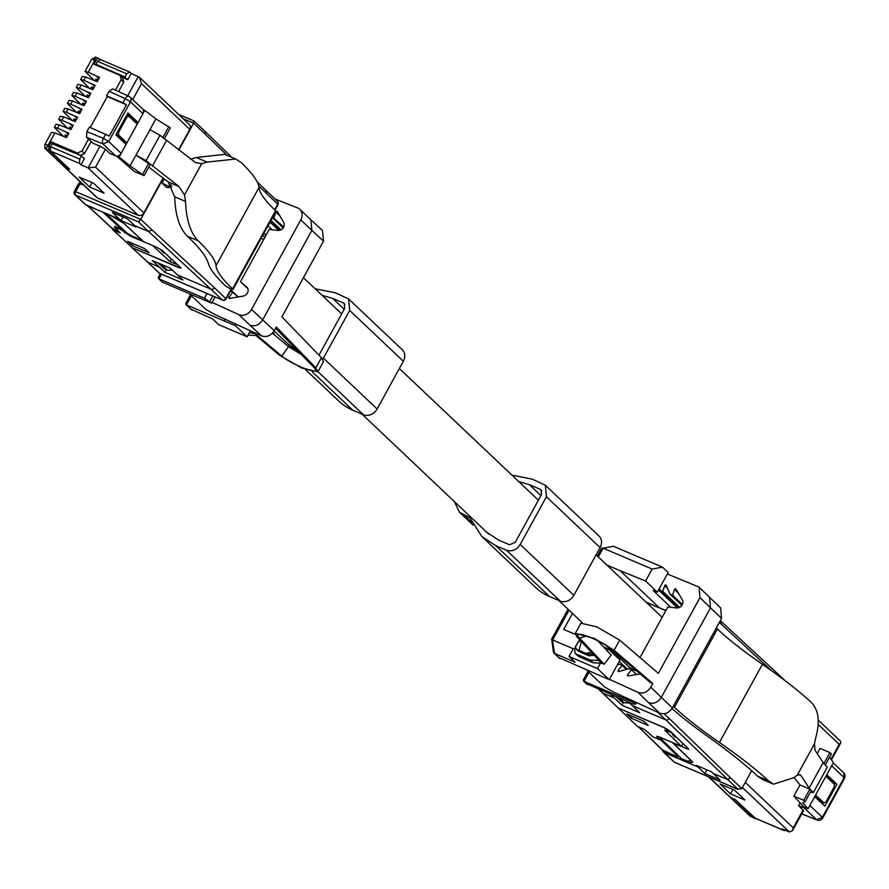 <?xml version="1.0" encoding="UTF-8"?>
<svg xmlns="http://www.w3.org/2000/svg" width="889" height="889" viewBox="0 0 889 889"><rect width="100%" height="100%" fill="white"/><g stroke="black" fill="none" stroke-linecap="round" stroke-linejoin="round"><path stroke-width="1.33" d="M665.805 610.643L659.26 607.765L665.905 610.465M646.247 602.32L659.638 608.02M611.943 650.815L611.376 651.859M606.576 645.736L627.867 665.883A29.404 24.659 -46.6 0 0 634.101 669.962A29.404 24.659 -46.6 0 0 636.402 670.795M646.059 602.142L659.26 607.765M606.898 565.06L620.211 570.727L659.382 607.82M511.897 475.104L532.4 479.204L545.368 485.25L546.435 496.762L520.198 544.479C516.565 549.969 511.997 551.88 506.508 550.235L495.84 545.69L481.916 536.589L469.77 517.698L459.48 512.22L454.368 501.596M518.787 481.627L529.388 484.672L540.056 489.217L541.012 489.85L541.457 494.64L515.231 542.357L509.519 544.757L498.851 540.212L486.272 531.989L483.905 529.555M315.151 288.781L335.642 292.881L348.61 298.937L349.688 310.45L322.774 359.267M274.345 334.775L273.301 332.175M322.04 295.304L332.642 298.36L343.298 302.905L344.265 303.527L344.71 308.327L318.962 355.156M298.948 352.4L287.147 343.243M572.483 613.443L563.704 629.423L575.261 634.357M670.895 607.309L653.059 590.418L657.338 592.152L668.139 572.516L662.461 567.138L613.41 546.257L603.109 548.169L652.159 569.06L645.592 581.017L620.211 570.727M569.027 610.165L552.636 639.98L573.249 648.759L569.027 656.438L597.464 668.55L600.442 663.138M607.187 650.859L608.265 648.914L620.011 660.049L609.221 679.685L558.881 657.571M603.287 646.692L608.265 648.914M645.592 581.017L657.338 592.152M545.368 485.25L599.03 536.056A10.857 9.101 133.4 0 1 600.097 547.58L573.861 595.297A10.857 9.101 133.4 0 1 560.17 601.042L549.502 596.508A65.653 55.062 133.4 0 1 535.567 587.407L481.916 536.589M348.621 298.937L402.273 349.744A10.857 9.101 133.4 0 1 403.339 361.256L377.114 408.973A10.857 9.101 133.4 0 1 363.423 414.73L352.755 410.185A65.653 55.062 133.4 0 1 338.82 401.083L305.649 369.68M652.159 569.06L662.461 567.138M560.048 658.682L554.492 653.415L575.116 662.194L569.027 656.438M627.356 669.117L619.255 661.438M580.884 652.193A4.978 4.167 -46.6 0 0 581.828 652.782L587.518 655.204A4.978 4.167 -46.6 0 0 588.629 655.493M673.462 761.317A2.711 2.278 -46.6 0 0 674.44 762.251L737.359 789.043L741.859 788.621L751.672 770.752M190.957 309.161L212.593 318.918L218.683 324.674L247.12 336.775L250.409 330.797M262.511 235.829L265.078 236.918M265.978 235.285L263.889 233.307M575.094 653.348L578.917 656.693L576.05 653.982L590.263 660.038L593.13 662.75L601.653 663.205L604.142 664.261L611.143 655.082M598.786 660.494L601.653 663.205L598.786 660.494L590.263 660.038M578.328 641.858L579.717 639.824M576.05 653.982L575.105 653.348L574.65 648.559L575.45 647.092M592.685 655.56L593.985 655.026M587.518 655.204L589.629 655.904L593.708 654.726M593.007 653.982L587.885 654.26L576.25 649.103L575.483 646.725L576.55 644.569L578.428 641.78L580.728 640.891M577.828 650.592L581.828 652.782M236.118 324.263L235.363 325.652L247.12 336.775M235.363 325.652L186.412 304.871L185.779 303.371M588.996 672.228L583.984 681.352L632.935 702.132L635.168 704.533L636.335 702.477M635.713 702.188L634.768 703.866L633.001 704.044L586.34 683.574M578.917 656.693L593.13 662.75M663.716 752.083L688.597 762.673L692.875 762.184L673.351 743.26L688.675 749.327M704.944 773.586L720.068 780.031L711.4 771.774L696.276 765.34L704.944 773.586L706.999 769.907M628.856 702.288L639.78 712.8L621.811 705.144L610.887 694.631M688.286 748.66L670.184 731.114L664.861 727.88L618.299 708.055L602.275 692.709A2.711 2.278 -46.6 0 0 602.853 693.087L614.488 698.043M161.309 281.102L158.964 278.879L204.47 298.248L211.649 303.193L215.071 296.97M586.773 670.117L604.487 686.897L613.554 692.053L659.627 713.134C664.694 714.756 668.939 713.034 672.362 707.933L721.59 618.377L720.59 607.832L709.533 597.33M604.142 664.261L579.628 638.124L586.384 635.968M575.294 633.357L580.884 623.189L596.808 626.867L619.666 640.124L614.077 650.292L594.363 638.48L575.294 633.357L576.917 636.824L598.908 660.271M688.597 762.673L689.608 760.84M617.299 707.088L617.711 707.666M161.509 274.156L158.975 278.879L158.298 277.424M172.533 270.278L167.354 270.112L161.209 264.3M167.354 270.112L164.221 268.778L158.086 262.966M667.328 573.983L699.098 587.129L699.999 597.608L658.36 673.351L619.666 640.113M721.59 618.377L710.5 607.876L709.489 597.297M699.999 597.608L710.5 607.876L661.272 697.432C657.793 702.599 653.526 704.321 648.492 702.588L659.627 713.134M672.362 707.933L650.748 687.197C647.303 692.331 643.058 694.065 638.013 692.387L609.421 679.307M617.366 664.872L619.7 664.216L622.144 665.361L618.222 670.239L619.411 671.362M626.401 669.395L622.144 665.361M636.568 674.507L631.557 669.761L629.123 668.628L618.922 671.506A0.9 0.756 133.4 0 1 618.222 670.239M631.557 669.761L627.634 674.651L628.879 675.818M640.036 673.918L628.245 675.929A0.9 0.756 133.4 0 1 627.634 674.651M682.352 604.453L672.562 595.186L674.551 589.285A0.9 0.756 133.4 0 1 675.996 589.074L682.341 599.853A5.423 4.556 133.4 0 1 682.196 604.764A5.423 4.556 133.4 0 1 676.54 607.943L667.828 606.965L640.002 657.582M672.562 595.186L670.028 594.208L666.261 585.384A0.9 0.756 133.4 0 0 664.705 585.684L662.794 591.418L660.26 590.44L659.394 588.418M681.819 605.376L670.028 594.208M679.585 607.331L662.794 591.418M678.54 607.754L660.26 590.44M659.838 589.451L659.171 588.829M650.281 682.452L610.454 648.514L650.281 682.452L652.77 683.519L614.077 650.281L611.543 649.192M132.128 245.486L149.185 252.754L144.674 248.576L127.616 241.308L132.128 245.486L133.128 243.664M671.984 732.858L664.728 730.113L681.585 746.449L658.838 736.759L657.06 736.97L660.071 739.892L652.959 736.87L644.447 729.38L637.335 726.357L618.244 708.033L637.335 726.357M636.335 725.391L636.746 725.969M552.325 638.735L554.492 653.415L553.436 652.093L551.68 639.047L568.06 609.254M618.8 708.266L664.25 727.724L671.84 733.136M111.936 228.306L113.125 229.951L120.237 232.974L114.448 226.917L121.56 229.94L122.238 228.695M681.585 746.449L683.119 743.649M675.673 736.425L675.218 737.259L673.073 735.225L672.028 732.892M656.649 736.292L657.06 736.97L657.438 736.27M660.071 739.892L660.783 738.603M801.778 813.813L816.68 819.747L804.212 807.934L798.622 805.678L803.523 810.624M798.622 805.678L800.122 802.934M745.271 782.409L793.277 827.859L792.566 830.582L789.365 831.948L782.253 828.926L783.731 830.337A3.478 1.811 113.1 0 0 784.031 830.526A3.478 1.811 113.1 0 0 785.376 830.259M842.205 782.542L825.003 813.824M829.559 757.25L833.449 762.595L814.735 796.622L824.881 806.212L836.916 784.32L833.804 783.031L826.181 775.808M755.739 818.48L754.594 818.291L734.947 799.467M114.825 226.228L114.448 226.917M114.67 226.506L121.271 228.973L103.135 212.415M118.47 231.284L111.703 227.928M794.021 777.597L800.011 784.954L793.877 796.1L803.745 806.901L808.079 808.746L802.589 802.734L805.19 801.567L803.723 800.289L809.846 789.143L811.279 790.499L805.19 801.567M817.247 753.594L820.114 748.382L829.948 752.572L831.337 754.005L825.292 765.007M730.314 797.411L734.87 799.611M121.704 228.195L121.271 228.973M661.316 739.115L660.205 739.659M678.018 755.228L677.863 756.65L678.429 755.628M660.86 739.937L677.54 756.106L676.118 756.272L662.327 749.86M793.877 796.1L803.723 800.289M815.602 795.055L824.003 803.011L825.981 801.911L834.149 787.043L834.327 784.242L825.925 776.286M730.469 797.566L749.805 815.88L754.594 818.291M81.166 182.712L79.932 183.134L81.91 183.423M80.532 183.701L79.932 183.134M814.735 796.622L808.079 808.746M820.247 801.834L824.003 803.011M836.916 784.32L826.781 774.719M797.266 775.164L800.078 774.775L801.067 775.63L809.157 788.099L813.324 792.61L827.292 767.185L823.136 762.673L815.046 750.205L814.446 743.904L797.266 775.164L793.988 777.631L773.508 784.187L768.396 780.764C756.361 769.541 740.037 756.783 719.412 742.504A180.912 29.304 -151.2 0 1 674.418 707.3L717.412 629.068L716.223 628.145M813.324 792.61L810.346 792.188M823.925 763.529L829.948 752.572M809.157 788.099L823.136 762.673M717.412 629.068C728.391 639.369 743.382 651.115 762.418 664.283C783.042 678.563 799.367 691.32 811.401 702.543C818.758 710.211 820.158 722.135 815.602 738.315L814.446 743.904M673.217 706.366A4.523 0.733 28.8 0 1 674.418 707.3M671.995 708.555A189.957 30.771 -151.2 0 0 708.222 736.814A226.15 36.627 -151.2 0 1 757.539 776.141L762.562 779.52L773.508 784.187M179.911 266.856L177.5 266.789L131.816 247.542L178.922 267.722L180.678 267.567L162.287 250.554L156.931 247.375L143.785 241.775L123.949 223.428L111.092 215.794L85.411 204.57M112.314 212.382L121.004 220.583L136.139 227.028L127.438 218.827L112.314 212.382M123.038 216.949L121.004 220.583M164.921 272.323L182.89 279.968L170.21 268.122L152.23 260.477L164.921 272.323L166.376 269.689M180.678 267.567L181.089 268.222M83.522 184.945L79.088 183.679L80.166 183.545L75.687 191.68L74.387 191.391A2.711 2.711 0 0 0 74.898 194.669A2.711 2.278 -46.6 0 0 75.476 195.047A2.711 1.411 -66.9 0 1 75.687 191.68L140.74 219.383L163.332 178.289M81.532 155.897L52.229 143.774L50.617 146.707L50.34 151.019L79.488 163.432L79.766 159.12L81.532 155.897L84.388 158.609L80.966 164.843L79.488 163.432M64.408 166.832A3.478 2.923 -46.6 0 0 64.597 167.021A3.478 2.923 -46.6 0 0 65.33 167.499L97.534 197.991A3.478 2.923 133.4 0 1 96.79 197.514L64.597 167.021M50.34 151.019L69.709 169.366L65.33 167.499M116.515 156.008L134.239 171.444L144.074 175.633L130.061 165.876L117.826 155.919A4.523 3.789 -46.6 0 1 115.514 155.764L109.925 153.519L105.413 149.252L100.035 146.107L92.856 143.218L86.533 137.239L86.9 131.628L89.378 127.127L109.269 136.061L126.471 104.769A4.523 0.733 -151.2 0 0 122.915 102.868L106.58 95.834L109.058 91.334L112.647 88.878L128.816 96.223A4.523 2.3 -65.6 0 1 129.161 96.457A4.523 3.789 133.4 0 1 130.061 97.057A4.523 3.789 133.4 0 1 130.505 101.857L142.973 113.659L138.095 122.549L134.895 121.193L127.349 114.048M105.413 149.252L95.568 167.165L88.078 167.865L80.966 164.843M93.623 183.245L79.199 177.111L89.678 187.034L104.091 193.169L93.623 183.245M92.134 182.623L89.678 187.034M193.858 120.926L204.626 130.961A2.711 2.278 -45.9 0 0 204.626 130.961A2.711 2.278 -45.9 0 1 204.892 133.828L193.624 123.171L193.858 120.926L178.7 114.47M134.461 225.484L148.585 231.496L138.384 221.839L140.74 219.383L214.382 287.758A2.711 2.278 132.8 0 1 210.96 289.192L222.406 300.038L159.498 273.245A2.711 2.278 133.4 0 1 158.509 272.312M79.61 155.108L77.387 153.008L51.295 141.896L54.096 144.54M100.035 146.107L88.078 167.865L138.162 215.294L97.534 197.991M90.256 127.505L107.291 96.512L106.58 95.834M123.804 223.35L142.218 240.463L131.816 235.896L126.649 232.785L106.058 213.649M47.517 146.318L48.128 145.274A6.79 1.1 -151.2 0 0 44.861 144.54L44.895 148.363L64.241 166.688L68.642 168.721L48.906 150.041L49.184 145.729L51.295 141.896M138.162 215.294A4.523 3.789 -46.6 0 0 143.862 212.893L163.02 178.056M122.104 77.243L127.772 79.699L131.194 73.476L129.716 72.065L100.268 59.463L129.094 71.809M132.728 99.579L141.495 83.622L139.329 77.221L131.194 73.476M137.228 124.116L126.049 144.451L115.914 134.861L127.949 112.959L138.095 122.549L137.228 124.116L128.827 116.159L126.849 117.27L125.827 116.826M127.772 79.699L124.916 76.987L126.683 73.776L129.716 72.065M126.049 144.451L119.382 156.575M97.323 65.63L95.923 64.297L124.916 76.987M95.923 64.297L97.534 61.363L100.568 59.663M117.826 155.919A4.523 3.789 -46.6 0 0 121.16 153.341L108.691 141.54L103.413 138.351A4.523 2.267 -67.9 0 0 103.046 143.962L108.691 141.54L130.505 101.857L125.227 98.668A4.523 2.3 -65.6 0 1 128.816 96.223A4.523 4.523 0 0 1 130.072 97.068L142.529 108.869A4.523 3.789 133.4 0 1 143.196 109.769A4.523 3.789 133.4 0 1 142.973 113.659L144.751 110.425L143.196 109.769M130.061 165.876L155.908 118.859L144.751 110.425M117.659 131.694L118.681 132.128L118.504 134.928L126.905 142.896L123.149 141.707M148.763 167.11L168.11 181.878L174.7 196.825L185.512 201.425C186.29 219.905 190.513 233.04 198.203 240.808A199.014 32.226 28.8 0 1 215.971 265.767L258.977 187.546C259.41 192.802 264.944 200.514 275.579 210.671L275.968 211.326L232.974 289.547L232.574 288.892C221.939 278.735 216.405 271.023 215.971 265.767M118.681 132.128L126.849 117.27M164.254 138.928L170.31 127.916L155.908 118.859M149.974 129.661L159.998 135.284L195.68 162.687L201.703 163.654L207.126 162.098L235.729 159.02L241.208 162.587A199.014 32.226 28.8 0 1 258.977 187.546M185.512 201.425L184.512 194.913L178.911 186.479L146.018 160.709L135.995 155.075L150.208 164.487L144.074 175.633M142.685 174.2L148.774 163.132M162.776 137.662L168.832 126.638M190.368 159.12L196.325 157.509L224.784 154.353L235.729 159.009M275.579 210.671L232.574 288.892L230.796 289.058L225.828 286.202A189.957 30.771 -151.2 0 1 208.337 263.444A226.15 36.627 28.8 0 0 187.346 236.185C179.5 228.373 175.289 215.249 174.7 196.825M755.206 818.18L735.214 799.578L730.847 797.711A3.478 2.923 133.4 0 1 730.102 797.233L708.566 776.83M162.476 282.191L211.649 303.193M310.883 219.827L322.474 230.484L323.529 241.108L311.861 230.384L262.622 319.94C259.155 325.107 254.921 326.852 249.953 325.185L238.808 314.628A9.946 8.345 -46.6 0 0 251.531 309.439L300.771 219.883A9.946 8.345 -46.6 0 0 299.793 209.326A9.946 8.345 -46.6 0 0 297.504 207.87L275.034 198.992M251.531 309.439L274.279 330.697L276.312 327.019L315.839 367.868L317.906 371.813L323.496 361.645L321.429 357.7L281.902 316.851L323.529 241.108M274.279 330.697C270.867 335.786 266.622 337.52 261.555 335.886L214.916 314.55L205.837 309.394L189.201 293.637M321.429 357.7L315.839 367.868L313.384 366.835L275.612 328.285M247.864 288.681L240.475 281.691L246.753 287.091A5.423 4.556 133.4 0 1 246.898 287.214A5.423 4.556 133.4 0 1 247.431 292.97A5.423 4.556 133.4 0 1 243.142 296.115L229.595 298.426A0.9 0.756 133.4 0 1 228.995 297.148L232.918 292.27L237.919 297.004M240.475 281.691L269.178 229.462L277.901 230.451A5.423 4.556 133.4 0 0 283.547 227.262A5.423 4.556 133.4 0 0 283.691 222.35L277.346 211.571A0.9 0.756 133.4 0 0 275.834 211.949L279.757 215.671M317.906 371.813L301.604 367.968L279.613 355.289L255.71 335.286M249.409 332.608L257.788 334.164M278.824 230.462L270.034 222.139M268.011 225.806L272.245 229.807M165.087 253.154L163.532 252.709L161.387 250.676L163.343 251.531M161.709 250.087L161.387 250.676M121.56 229.94L129.972 235.952L152.752 245.597M152.73 245.642L169.855 261.488L171.288 258.877M179.389 266.378L177.1 264.266M616.421 696.987L621.178 701.499L624.3 702.821L629.612 702.999M619.544 698.321L624.3 702.821M734.447 790.088L744.915 800.011L730.502 793.866L720.023 783.954L734.447 790.088M732.958 789.454L730.502 793.866M691.231 760.584L687.275 761.095L681.596 758.673L660.449 738.27L660.038 737.603L660.66 737.537M170.955 187.423L162.054 183.078L166.71 187.479L170.955 187.423L171.788 185.89M169.877 186.401L170.877 184.59M115.448 90.145L121.215 79.666L123.782 82.11L118.581 91.567M91.1 141.562L84.522 153.519L81.955 151.086L88.522 139.117M44.861 144.54L51.562 132.35L54.896 132.95L48.117 145.274L49.184 145.729M96.101 60.385L95.034 59.93L95.479 57.118L98.846 58.485A3.478 1.811 113.1 0 0 96.101 60.385L94.001 64.219L120.093 75.332L122.66 77.765L123.782 82.11M99.89 59.396L99.135 58.674A3.478 1.811 113.1 0 0 98.846 58.485M85.077 71.387L91.778 59.207A6.79 1.1 -151.2 0 1 95.034 59.93L88.267 72.253L85.077 71.387L94.312 80.521M80.621 79.488L82.333 76.387L85.644 77.021L83.833 80.31L80.621 79.488L89.545 88.344M76.232 87.466L77.943 84.366L81.255 85L79.454 88.289L76.232 87.466L85.166 96.323M71.853 95.445L73.565 92.345L76.865 92.978L75.065 96.268L71.853 95.445L80.777 104.302M67.464 103.424L69.175 100.324L72.487 100.957L70.675 104.246L67.464 103.424L76.387 112.281M63.075 111.403L64.786 108.302L68.097 108.936L66.286 112.225L63.075 111.403L72.009 120.259M58.696 119.382L60.396 116.281L63.708 116.915L61.908 120.204L58.696 119.382L67.62 128.238M54.307 127.36L56.018 124.26L59.33 124.893L57.518 128.183L54.307 127.36L63.23 136.217M65.353 137.117L66.419 135.172L65.53 135.306L67.542 135.661M69.742 129.138L70.809 127.194L69.909 127.327L71.931 127.683M74.131 121.16L75.187 119.226L74.298 119.348L76.321 119.704M78.51 113.181L79.577 111.247L78.688 111.369L80.71 111.725M82.899 105.202L83.966 103.268L83.077 103.391L85.088 103.746M87.289 97.223L88.355 95.29L87.455 95.412L89.478 95.768M91.667 89.244L92.734 87.311L91.845 87.433L93.867 87.789M96.056 81.266L97.157 79.277L96.268 79.388L98.268 79.777M300.771 219.883L311.861 230.384L310.839 219.794M45.317 148.485L48.906 150.041M47.973 146.974L47.939 145.663L45.772 148.274M44.895 148.363L64.975 167.165M68.275 134.339L65.608 131.816L68.886 133.217L66.486 137.595L54.896 132.95M57.518 128.183L65.608 131.816M72.654 126.36L69.998 123.838L73.276 125.238L70.864 129.616L59.33 124.893M61.908 120.204L69.998 123.838M77.043 118.381L74.376 115.859L77.665 117.259L75.254 121.637L63.708 116.915M66.286 112.225L74.376 115.859M81.432 110.403L78.765 107.88L82.055 109.28L79.643 113.659L68.097 108.936M70.675 104.246L78.765 107.88M85.822 102.424L83.155 99.901L86.433 101.302L84.033 105.68L72.487 100.957M75.065 96.268L83.155 99.901M90.2 94.445L87.544 91.923L90.822 93.323L88.411 97.701L76.865 92.978M79.454 88.289L87.544 91.923M94.59 86.466L91.923 83.944L95.212 85.344L92.8 89.722L81.255 85M83.833 80.31L91.923 83.944M98.979 78.488L96.312 75.965L99.59 77.365L97.19 81.744L85.644 77.021M88.267 72.253L96.312 75.965M121.215 79.666L120.093 75.332M162.054 183.078L164.287 179.011M691.186 760.662L672.417 742.548M632.279 716.234L631.19 718.179L626.745 713.878L643.814 721.146L648.248 725.446L631.19 718.179M255.599 335.497L248.042 335.097M270.478 221.339L279.891 230.251M270.989 220.405L280.946 229.829M272.456 217.727L283.169 227.873M272.734 217.227L283.713 226.962M273.912 217.683L275.834 211.949M232.918 292.27L230.395 291.148M212.082 302.404L238.808 314.628M664.216 713.734L669.195 718.445A2.711 2.278 134.1 0 1 665.772 719.879L737.992 789.365L674.673 762.395A2.711 1.411 -66.9 0 1 674.44 762.251L664.25 752.594L697.921 766.929M152.375 166.154L166.354 140.729M146.018 160.709L159.998 135.284M116.37 134.028L118.504 134.928M128.827 116.159L126.694 115.248M123.36 141.373L116.103 134.506M139.351 77.21L189.346 124.56A4.523 3.789 133.4 0 1 189.79 129.35L178.445 149.997M126.471 104.769L107.291 96.512M77.387 153.008L81.955 151.086M84.522 153.519L80.188 155.342M178.756 150.23L193.624 123.171L183.19 118.726M814.935 796.277L820.458 801.5M749.805 815.88L754.883 818.491M751.094 816.824L731.203 798.055M800.011 784.954L809.846 789.143M801.734 813.902L817.102 820.014A4.523 2.4 111.7 0 1 816.68 819.747L822.325 817.324L822.736 817.98L844.55 778.297A4.523 4.523 0 0 0 843.683 772.83M804.212 807.934A4.523 3.789 -46.6 0 0 806.523 808.079M809.857 805.512L822.325 817.324L844.139 777.642L843.694 772.841L833.249 762.951M112.57 229.595L130.861 246.364M831.004 759.239L839.205 744.315L840.75 742.937L840.461 741.137L818.169 720.023M169.855 261.488L176.967 264.511M613.41 546.257L601.42 548.569M587.496 684.674L583.473 681.018L583.328 679.907M621.6 697.287L622.278 696.043M650.748 687.197L652.77 683.519M658.516 590.018L677.474 607.965M677.285 606.565L678.018 607.887M621.811 705.144L623.333 702.41M663.127 751.694L662.516 750.227M224.939 319.14L224.028 320.796M632.935 702.132L633.468 701.165M598.297 556.914L603.109 548.169L602.142 548.024M609.221 679.685L597.464 668.55M529.388 484.672L540.923 495.606M495.84 545.69L549.502 596.508M506.508 550.235L560.17 601.042M520.198 544.479L573.861 595.297M546.435 496.762L600.097 547.58M464.269 515.353L471.681 522.365M352.755 410.185L312.328 371.913M363.423 414.73L317.973 371.691M323.452 358.167L377.114 408.973M403.339 361.256L349.688 310.45M344.176 309.294L332.642 298.36M344.943 304.46L343.298 302.905M713.045 773.374L727.169 779.386L730.591 777.953L669.195 718.445M730.591 777.953L741.859 788.621M783.72 679.641A2.711 2.278 -47.2 0 0 783.209 678.852L720.835 621.144L721.101 624.034L771.596 670.739M721.101 624.034L719.379 622.4M589.629 655.904L587.885 654.26M577.217 649.715L578.961 651.37M783.209 678.852A2.711 2.278 -47.2 0 0 783.198 678.84L785.331 680.863M191.98 310.139L186.412 304.871L191.424 295.737M591.329 652.193L586.084 653.482M578.972 650.448L581.395 641.602M632.457 705.699L665.772 719.879L657.727 712.256M599.253 689.675L618.299 708.055M207.015 293.537L204.47 298.248M611.554 649.192C602.453 640.825 569.149 627.667 579.617 638.113L577.128 637.057M686.508 748.86L687.197 747.605M638.013 692.387L648.492 702.588M674.473 589.451L678.407 593.174M664.705 585.684L667.528 588.362M793.277 827.859L803.123 809.946M839.205 744.315L818.08 724.324M112.659 228.817L87.922 205.937M638.658 726.913L663.316 750.827M844.55 778.297A4.523 0.733 28.8 0 0 844.139 777.642L831.671 765.829M801.067 775.63L798.755 774.641M762.418 664.283L719.412 742.504M277.512 204.592L274.657 209.782M231.029 289.158L225.573 298.993M223.228 300.204A2.711 1.411 -66.9 0 1 222.639 300.182A2.711 1.411 -66.9 0 1 222.406 300.038A2.711 2.278 -46.6 0 0 225.828 298.593L214.382 287.758M159.987 273.456A2.711 1.411 -66.9 0 1 159.72 273.401A2.711 1.411 -66.9 0 1 159.498 273.245L132.361 247.898M276.89 200.925A2.711 2.278 133.4 0 1 277.735 204.181L258.743 186.023M231.407 289.303L226.084 298.993A2.711 2.711 0 0 1 222.639 300.182L159.72 273.401A2.711 2.711 0 0 1 158.92 272.867L147.485 262.033L159.676 267.356M177.656 275.012L210.96 289.192L148.585 231.496L151.997 230.051M86.211 205.203L119.337 219.038M138.384 221.839L75.476 195.047L84.688 203.77M74.632 191.791A2.711 2.278 -46.6 0 0 74.898 194.669L85.088 204.326M79.766 159.12L50.617 146.707M227.051 155.308L204.892 133.839M266.289 193.335L266.033 190.479L257.165 181.878M143.862 212.893L95.568 167.165M138.306 76.498L127.738 95.723M97.534 61.363L126.683 73.776M115.514 155.764L103.046 143.962L86.533 137.239M178.911 186.479L168.11 181.878M196.325 157.509L207.126 162.098M184.512 194.913L201.703 163.654M187.346 236.185L198.203 240.808M708.978 777.008L730.847 797.711M754.594 817.924L783.731 830.337M255.221 333.853L281.857 356.145C291.47 364.712 324.452 377.569 313.384 366.846L275.779 327.985M279.368 355.089L281.857 356.145L288.503 346.621L300.426 353.933M129.972 235.952L130.383 235.207M125.305 231.54L124.616 232.774M95.801 57.263L98.501 58.407M674.94 762.462A2.711 1.411 -66.9 0 1 674.673 762.395A2.711 2.711 0 0 1 673.873 761.873L663.672 752.216M228.995 297.148L230.229 298.315M261.555 335.886L249.953 325.185M141.495 83.622L189.79 129.35M105.713 134.161L103.413 138.351L86.9 131.628M109.058 91.334L125.227 98.668L122.915 102.868M131.805 247.531L147.085 261.51M757.539 776.141L768.396 780.764M789.365 831.948L742.448 787.532M132.005 247.409L113.125 229.951M601.875 692.164A2.711 2.278 -46.6 0 0 602.286 692.72L598.93 689.542M212.76 295.981L209.815 301.46M540.056 489.217L541.69 490.772M230.984 290.058L238.263 296.948M274.145 330.93L292.07 347.91M362.001 414.13L488.828 534.222M558.748 600.442L582.106 622.556M261.388 237.863L263.477 239.841M303.427 277.679L341.654 313.884M399.35 368.524L538.401 500.196M596.108 554.836L662.116 617.344M459.48 512.22L473.059 525.077M191.391 309.75L185.901 304.549M597.686 640.725L611.165 655.093M158.275 277.468L160.32 273.656M583.506 634.902L582.628 635.113C589.518 635.668 608.598 646.181 610.443 648.503M161.854 281.769L158.453 278.546M709.578 597.375L699.098 587.129M87.611 205.804L112.103 228.451M638.324 726.78L662.727 750.427M266.033 190.468L277.468 201.303A2.711 2.711 0 0 1 277.979 204.581L274.957 210.082M78.843 183.267L74.387 191.391M231.873 157.364L204.648 130.972M178.6 114.381L194.046 120.948M754.883 818.113L784.031 830.526M272.434 333.175L288.492 346.621M94.834 57.396L93.589 60.196M91.778 59.207L95.679 57.14M64.308 136.673L65.275 134.928M68.697 128.694L69.664 126.949M73.087 120.715L74.043 118.97M77.476 112.736L78.432 110.992M81.855 104.758L82.821 103.013M86.244 96.779L87.211 95.034M90.634 88.8L91.589 87.055M95.012 80.821L96.012 79.01M310.917 219.861L299.793 209.326M79.688 182.734L80.199 181.8M817.102 820.014A4.523 4.523 0 0 0 822.747 817.969M792.71 830.315L803.523 810.635M831.448 759.839L840.638 743.115M559.425 658.26L553.936 653.059M583.295 679.963L588.04 671.328M586.873 684.252L583.473 681.03M185.734 303.471L190.468 294.837M577.817 650.592L576.25 649.103M593.719 654.737L593.141 655.237M578.428 641.78L575.483 646.725M597.341 556.003L601.453 548.524"/></g></svg>
